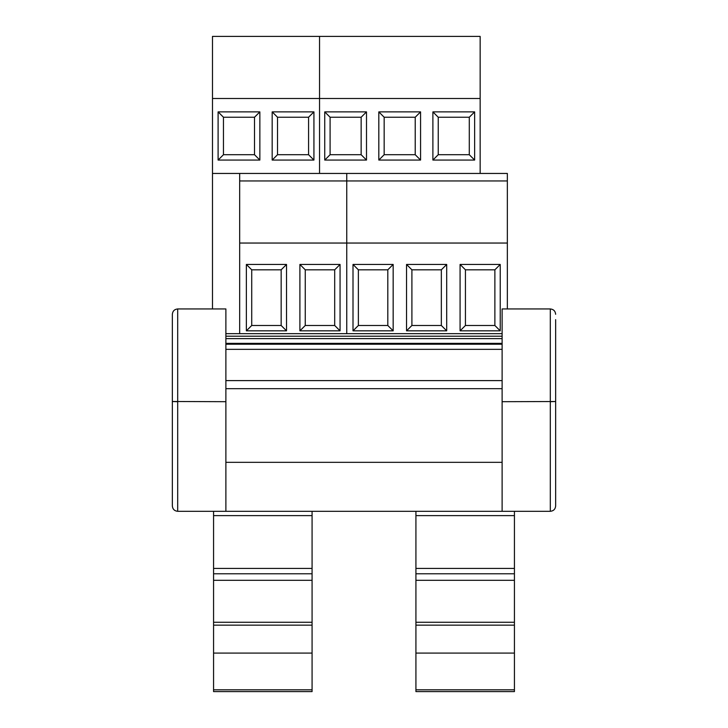 <?xml version="1.0" encoding="UTF-8"?>
<svg xmlns="http://www.w3.org/2000/svg" width="728" height="728" viewBox="0 0 728 728"><rect width="100%" height="100%" fill="white"/><g stroke="black" fill="none" stroke-linecap="round" stroke-linejoin="round"><path stroke-width="1.09" d="M507.352 308.945L507.352 243.043L346.746 243.043L346.746 333.651L346.746 180.944L346.746 243.043L239.676 243.043L239.676 333.651M507.352 243.043L507.352 173.446L346.746 173.446L346.746 180.944L346.746 173.446L239.676 173.446L239.676 243.043M507.352 180.944L239.676 180.944M480.152 173.446L480.152 36.4L319.546 36.4L319.546 173.446L319.546 98.498L212.485 98.498L212.485 308.945M480.152 98.498L319.546 98.498L319.546 36.4L212.485 36.4L212.485 98.498M474.638 111.885L432.887 111.885L432.887 160.069L438.238 154.709L438.238 117.235L469.287 117.235L469.287 154.709L474.638 160.069L474.638 111.885L469.287 117.235M432.887 111.885L438.238 117.235M469.287 154.709L438.238 154.709M378.815 160.069L420.575 160.069L420.575 111.885L415.215 117.235L415.215 154.709L384.166 154.709L384.166 117.235L378.815 111.885L378.815 160.069L384.166 154.709M420.575 160.069L415.215 154.709M384.166 117.235L415.215 117.235M324.743 160.069L366.502 160.069L366.502 111.885L361.152 117.235L361.152 154.709L330.093 154.709L330.093 117.235L324.743 111.885L324.743 160.069L330.093 154.709M366.502 160.069L361.152 154.709M330.093 117.235L361.152 117.235M460.078 330.84L500.227 330.84L500.227 264.455L494.876 269.815L494.876 325.489L465.438 325.489L465.438 269.815L460.078 264.455L460.078 330.84L465.438 325.489M500.227 330.84L494.876 325.489M465.438 269.815L494.876 269.815M406.543 330.84L446.701 330.84L446.701 264.455L441.341 269.815L441.341 325.489L411.902 325.489L411.902 269.815L406.543 264.455L406.543 330.84L411.902 325.489M446.701 330.84L441.341 325.489M411.902 269.815L441.341 269.815M353.007 330.84L393.166 330.84L393.166 264.455L387.806 269.815L387.806 325.489L358.367 325.489L358.367 269.815L353.007 264.455L353.007 330.84L358.367 325.489M393.166 330.84L387.806 325.489M358.367 269.815L387.806 269.815M346.746 173.446L319.546 173.446M239.676 173.446L212.485 173.446M272.172 160.069L313.932 160.069L313.932 111.885L308.572 117.235L308.572 154.709L277.523 154.709L277.523 117.235L272.172 111.885L272.172 160.069L277.523 154.709M313.932 160.069L308.572 154.709M277.523 117.235L308.572 117.235M218.1 160.069L259.86 160.069L259.86 111.885L254.509 117.235L254.509 154.709L223.46 154.709L223.46 117.235L218.1 111.885L218.1 160.069L223.46 154.709M259.86 160.069L254.509 154.709M223.46 117.235L254.509 117.235M299.9 330.84L340.058 330.84L340.058 264.455L334.698 269.815L334.698 325.489L305.26 325.489L305.26 269.815L299.9 264.455L299.9 330.84L305.26 325.489M340.058 330.84L334.698 325.489M305.26 269.815L334.698 269.815M246.364 330.84L286.523 330.84L286.523 264.455L281.163 269.815L281.163 325.489L251.724 325.489L251.724 269.815L246.364 264.455L246.364 330.84L251.724 325.489M286.523 330.84L281.163 325.489M251.724 269.815L281.163 269.815M312.075 511.311L415.925 511.311M225.88 511.302L502.12 511.302M225.88 462.326L502.12 462.326M225.88 388.679L502.12 388.679M225.88 380.608L502.12 380.608M225.88 349.349L502.12 349.349M225.88 333.651L502.12 333.651M555.655 314.296C555.327 311.056 553.544 309.273 550.304 308.945L502.12 308.945L502.12 511.311L550.304 511.311C553.544 510.983 555.327 509.2 555.655 505.951L555.655 319.656M555.655 505.951C555.327 509.2 553.544 510.983 550.304 511.311L550.304 401.692L555.655 401.492M555.564 401.528L502.12 401.692M225.88 401.692L172.345 401.492L172.345 505.951C172.673 509.2 174.456 510.983 177.696 511.311L225.88 511.311L225.88 308.945L177.696 308.945C174.456 309.273 172.673 311.056 172.345 314.296L172.345 401.492L172.345 314.296M172.345 505.951C172.673 509.2 174.456 510.983 177.696 511.311L177.696 308.945M172.591 401.547L177.359 401.692M415.925 511.302L415.925 691.6L514.432 691.6L514.432 511.311M415.925 689.826L514.432 689.826L415.925 689.826M415.925 625.152L514.432 625.152M415.925 622.249L514.432 622.249M415.925 580.307L514.432 580.307M415.925 568.422L514.432 568.422M415.925 515.624L514.432 515.624M213.568 511.311L213.568 691.6L312.075 691.6L312.075 511.302M213.568 689.826L312.075 689.826L213.568 689.826M213.568 625.152L312.075 625.152M213.568 622.249L312.075 622.249M213.568 580.307L312.075 580.307M213.568 568.422L312.075 568.422M213.568 515.624L312.075 515.624M446.701 264.455L406.543 264.455M393.166 264.455L353.007 264.455M500.227 264.455L460.078 264.455M420.575 111.885L378.815 111.885M366.502 111.885L324.743 111.885M432.887 160.069L474.638 160.069M340.058 264.455L299.9 264.455M286.523 264.455L246.364 264.455M259.86 111.885L218.1 111.885M313.932 111.885L272.172 111.885M225.88 343.37L502.12 343.37M225.88 338.629L502.12 338.629M225.88 336.209L502.12 336.209M550.304 308.945L550.304 401.692M415.925 653.08L514.432 653.08M415.925 573.782L514.432 573.782M213.568 653.08L312.075 653.08M213.568 573.782L312.075 573.782M225.88 344.208L502.12 344.208M415.925 691.6L514.432 691.6M213.568 691.6L312.075 691.6"/></g></svg>
